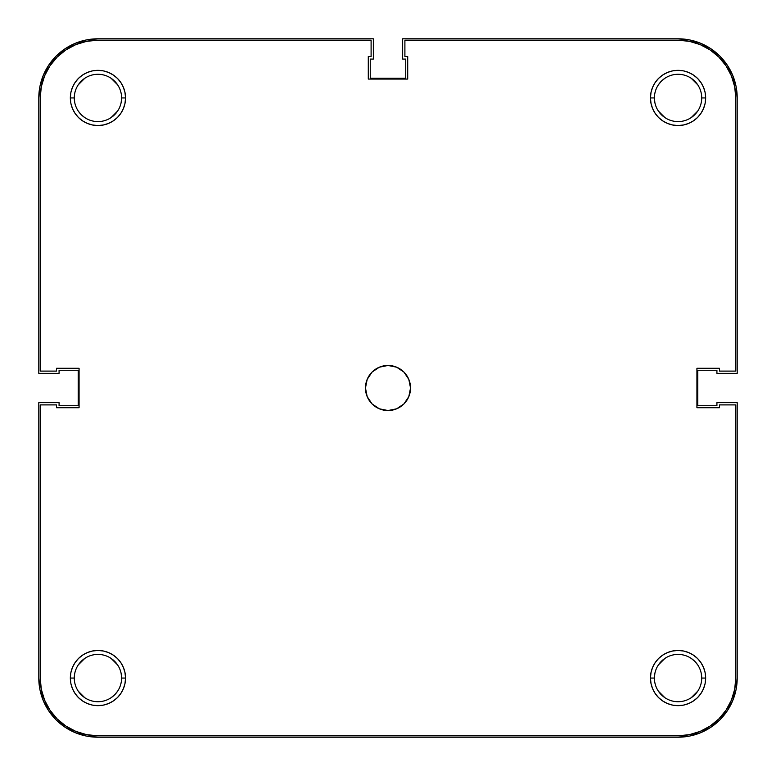 <?xml version="1.0" encoding="UTF-8"?>
<svg xmlns="http://www.w3.org/2000/svg" width="776" height="776" viewBox="0 0 776 776"><rect width="100%" height="100%" fill="white"/><g stroke="black" fill="none" stroke-linecap="round" stroke-linejoin="round"><path stroke-width="1.16" d="M701.717 678.059A23.658 23.658 0 0 0 678.059 654.41A23.658 23.658 0 0 0 654.41 678.059L650.463 678.059A27.596 27.596 0 0 1 678.059 650.463A27.596 27.596 0 0 1 705.656 678.059L701.717 678.059A23.658 23.658 0 0 1 678.059 701.717A23.658 23.658 0 0 1 654.41 678.059A23.658 23.658 0 0 1 678.059 654.41A23.658 23.658 0 0 1 701.717 678.059L705.656 678.059L705.132 672.676L703.56 667.496L701.009 662.733L697.575 658.543L693.395 655.119L688.622 652.567L683.443 650.996L678.059 650.463L672.676 650.996L667.496 652.567L662.733 655.119L658.543 658.543L655.119 662.733L652.567 667.496L650.996 672.676L650.463 678.059L650.996 683.443L652.567 688.622L655.119 693.395L658.543 697.575L662.733 701.009L667.496 703.56L672.676 705.132L678.059 705.656L683.443 705.132L688.622 703.56L693.395 701.009L697.575 697.575L701.009 693.395L703.56 688.622L705.132 683.443L705.656 678.059A27.596 27.596 0 0 1 678.059 705.656A27.596 27.596 0 0 1 650.463 678.059L654.41 678.059A23.658 23.658 0 0 0 678.059 701.717A23.658 23.658 0 0 0 701.717 678.059L701.262 673.442M121.589 678.059A23.658 23.658 0 0 0 97.941 654.41A23.658 23.658 0 0 0 74.283 678.059L70.344 678.059A27.596 27.596 0 0 1 97.941 650.463A27.596 27.596 0 0 1 125.537 678.059L121.589 678.059A23.658 23.658 0 0 1 97.941 701.717A23.658 23.658 0 0 1 74.283 678.059A23.658 23.658 0 0 1 97.941 654.41A23.658 23.658 0 0 1 121.589 678.059L125.537 678.059L125.004 672.676L123.432 667.496L120.881 662.733L117.457 658.543L113.267 655.119L108.504 652.567L103.324 650.996L97.941 650.463L92.557 650.996L87.378 652.567L82.605 655.119L78.424 658.543L74.991 662.733L72.44 667.496L70.868 672.676L70.344 678.059L70.868 683.443L72.44 688.622L74.991 693.395L78.424 697.575L82.605 701.009L87.378 703.56L92.557 705.132L97.941 705.656L103.324 705.132L108.504 703.56L113.267 701.009L117.457 697.575L120.881 693.395L123.432 688.622L125.004 683.443L125.537 678.059A27.596 27.596 0 0 1 97.941 705.656A27.596 27.596 0 0 1 70.344 678.059L74.283 678.059A23.658 23.658 0 0 0 97.941 701.717A23.658 23.658 0 0 0 121.589 678.059L121.143 673.442M701.717 97.941A23.658 23.658 0 0 0 678.059 74.283A23.658 23.658 0 0 0 654.41 97.941L650.463 97.941A27.596 27.596 0 0 1 678.059 70.344A27.596 27.596 0 0 1 705.656 97.941L701.717 97.941A23.658 23.658 0 0 1 678.059 121.589A23.658 23.658 0 0 1 654.41 97.941A23.658 23.658 0 0 1 678.059 74.283A23.658 23.658 0 0 1 701.717 97.941L705.656 97.941L705.132 92.557L703.56 87.378L701.009 82.605L697.575 78.424L693.395 74.991L688.622 72.44L683.443 70.868L678.059 70.344L672.676 70.868L667.496 72.44L662.733 74.991L658.543 78.424L655.119 82.605L652.567 87.378L650.996 92.557L650.463 97.941L650.996 103.324L652.567 108.504L655.119 113.267L658.543 117.457L662.733 120.881L667.496 123.432L672.676 125.004L678.059 125.537L683.443 125.004L688.622 123.432L693.395 120.881L697.575 117.457L701.009 113.267L703.56 108.504L705.132 103.324L705.656 97.941A27.596 27.596 0 0 1 678.059 125.537A27.596 27.596 0 0 1 650.463 97.941L654.41 97.941A23.658 23.658 0 0 0 678.059 121.589A23.658 23.658 0 0 0 701.717 97.941M121.589 97.941A23.658 23.658 0 0 0 97.941 74.283A23.658 23.658 0 0 0 74.283 97.941L70.344 97.941A27.596 27.596 0 0 1 97.941 70.344A27.596 27.596 0 0 1 125.537 97.941L121.589 97.941A23.658 23.658 0 0 1 97.941 121.589A23.658 23.658 0 0 1 74.283 97.941A23.658 23.658 0 0 1 97.941 74.283A23.658 23.658 0 0 1 121.589 97.941L125.537 97.941L125.004 92.557L123.432 87.378L120.881 82.605L117.457 78.424L113.267 74.991L108.504 72.44L103.324 70.868L97.941 70.344L92.557 70.868L87.378 72.44L82.605 74.991L78.424 78.424L74.991 82.605L72.44 87.378L70.868 92.557L70.344 97.941L70.868 103.324L72.44 108.504L74.991 113.267L78.424 117.457L82.605 120.881L87.378 123.432L92.557 125.004L97.941 125.537L103.324 125.004L108.504 123.432L113.267 120.881L117.457 117.457L120.881 113.267L123.432 108.504L125.004 103.324L125.537 97.941A27.596 27.596 0 0 1 97.941 125.537A27.596 27.596 0 0 1 70.344 97.941L74.283 97.941A23.658 23.658 0 0 0 97.941 121.589A23.658 23.658 0 0 0 121.589 97.941L121.143 102.558M365.467 388A22.533 22.533 0 0 1 388 365.467A22.533 22.533 0 0 1 410.533 388L408.816 379.377L403.927 372.073L396.623 367.184L388 365.467L379.377 367.184L372.073 372.073L367.184 379.377L365.467 388L367.184 396.623L372.073 403.927L379.377 408.816L388 410.533L396.623 408.816L403.927 403.927L408.816 396.623L410.533 388A22.533 22.533 0 0 1 388 410.533A22.533 22.533 0 0 1 365.467 388M41.322 86.679L44.601 75.844L49.936 65.863L57.114 57.114L65.863 49.936L75.844 44.601L86.679 41.322L75.844 44.601L65.863 49.936L57.114 57.114L49.936 65.863L44.601 75.844L41.322 86.679L40.206 97.941L40.206 371.103L56.541 371.103L56.541 368.29L79.074 368.29L79.074 407.71L56.541 407.71L56.541 404.897L40.206 404.897L40.206 678.059L40.206 404.897L56.541 404.897L56.541 407.71L79.074 407.71L79.074 368.29L56.541 368.29L56.541 371.103L40.206 371.103L40.206 97.941A57.734 57.734 0 0 1 97.941 40.206L86.679 41.322L97.941 40.206L371.103 40.206L371.103 56.541L368.29 56.541L368.29 79.074L407.71 79.074L407.71 56.541L404.897 56.541L404.897 40.206L678.059 40.206A57.734 57.734 0 0 1 735.793 97.941L734.678 86.679L735.793 97.941L735.793 371.103L719.459 371.103L719.459 368.29L696.926 368.29L696.926 407.71L719.459 407.71L719.459 404.897L735.793 404.897L735.793 678.059L734.678 689.321L731.399 700.156L734.678 689.321M734.678 86.679L731.399 75.844L726.064 65.863L718.886 57.114L710.137 49.936L700.156 44.601L689.321 41.322L700.156 44.601L710.137 49.936L718.886 57.114L726.064 65.863L731.399 75.844L734.678 86.679M40.206 678.059L41.322 689.321L44.601 700.156L49.936 710.137L57.114 718.886L65.863 726.064L75.844 731.399L86.679 734.678L75.844 731.399L65.863 726.064L57.114 718.886L49.936 710.137L44.601 700.156L41.322 689.321L40.206 678.059A57.734 57.734 0 0 0 97.941 735.793L86.679 734.678M678.059 735.793L689.321 734.678L700.156 731.399L710.137 726.064L718.886 718.886L726.064 710.137L731.399 700.156L726.064 710.137L718.886 718.886L710.137 726.064L700.156 731.399L689.321 734.678L678.059 735.793L97.941 735.793L678.059 735.793A57.734 57.734 0 0 0 735.793 678.059L735.793 404.897L719.459 404.897L719.459 407.71L696.926 407.71L696.926 368.29L719.459 368.29L719.459 371.103L735.793 371.103L735.793 97.941M697.731 111.084L691.203 117.603L694.792 114.664M664.916 117.603L658.397 111.084L664.916 117.603M654.857 102.558L654.41 97.941M658.397 84.797L661.336 81.208L658.397 84.797M691.203 78.269L697.731 84.797M117.603 111.084L111.084 117.603L117.603 111.084M84.797 117.603L81.208 114.664L84.797 117.603M74.739 102.558L74.283 97.941M78.269 84.797L84.797 78.269M111.084 78.269L117.603 84.797L114.664 81.208M117.603 691.203L114.664 694.792L117.603 691.203M84.797 697.731L78.269 691.203M78.269 664.916L84.797 658.397L81.208 661.336M111.084 658.397L117.603 664.916L111.084 658.397M697.731 691.203L691.203 697.731M664.916 697.731L658.397 691.203L661.336 694.792M658.397 664.916L664.916 658.397L658.397 664.916M691.203 658.397L694.792 661.336L691.203 658.397M97.941 40.206L371.103 40.206L371.103 56.541L368.29 56.541L368.29 79.074L407.71 79.074L407.71 56.541L404.897 56.541L404.897 40.206L678.059 40.206L689.321 41.322M737.2 678.059A59.141 59.141 0 0 1 678.059 737.2L97.941 737.2A59.141 59.141 0 0 1 38.8 678.059L38.8 402.647L59.073 402.647L59.073 405.741L78.231 405.741L78.231 370.259L59.073 370.259L59.073 373.353L38.8 373.353L38.8 97.941A59.141 59.141 0 0 1 97.941 38.8L373.353 38.8L373.353 59.073L370.259 59.073L370.259 78.231L405.741 78.231L405.741 59.073L402.647 59.073L402.647 38.8L678.059 38.8A59.141 59.141 0 0 1 737.2 97.941L737.2 373.353L716.927 373.353L716.927 370.259L697.769 370.259L697.769 405.741L716.927 405.741L716.927 402.647L737.2 402.647L737.2 678.059L737.2 402.647L716.927 402.647L716.927 405.741L697.769 405.741L697.769 370.259L716.927 370.259L716.927 373.353L737.2 373.353L737.2 97.941L736.065 86.398L732.699 75.311L727.238 65.087L719.876 56.124L710.913 48.762L700.689 43.301L689.602 39.935L678.059 38.8L402.647 38.8L402.647 59.073L405.741 59.073L405.741 78.231L370.259 78.231L370.259 59.073L373.353 59.073L373.353 38.8L97.941 38.8L86.398 39.935L75.311 43.301L65.087 48.762L56.124 56.124L48.762 65.087L43.301 75.311L39.935 86.398L38.8 97.941L38.8 373.353L59.073 373.353L59.073 370.259L78.231 370.259L78.231 405.741L59.073 405.741L59.073 402.647L38.8 402.647L38.8 678.059L39.935 689.602L43.301 700.689L48.762 710.913L56.124 719.876L65.087 727.238L75.311 732.699L86.398 736.065L97.941 737.2L678.059 737.2L689.602 736.065L700.689 732.699L710.913 727.238L719.876 719.876L727.238 710.913L732.699 700.689L736.065 689.602L737.2 678.059M710.913 48.762L700.689 43.301L689.602 39.935M48.762 65.087L43.301 75.311L39.935 86.398M65.087 727.238L75.311 732.699L86.398 736.065M727.238 710.913L732.699 700.689L736.065 689.602M78.269 111.084L81.208 114.664M664.916 78.269L661.336 81.208M697.731 664.916L694.792 661.336M654.857 673.442L654.41 678.059M111.084 697.731L114.664 694.792"/></g></svg>

